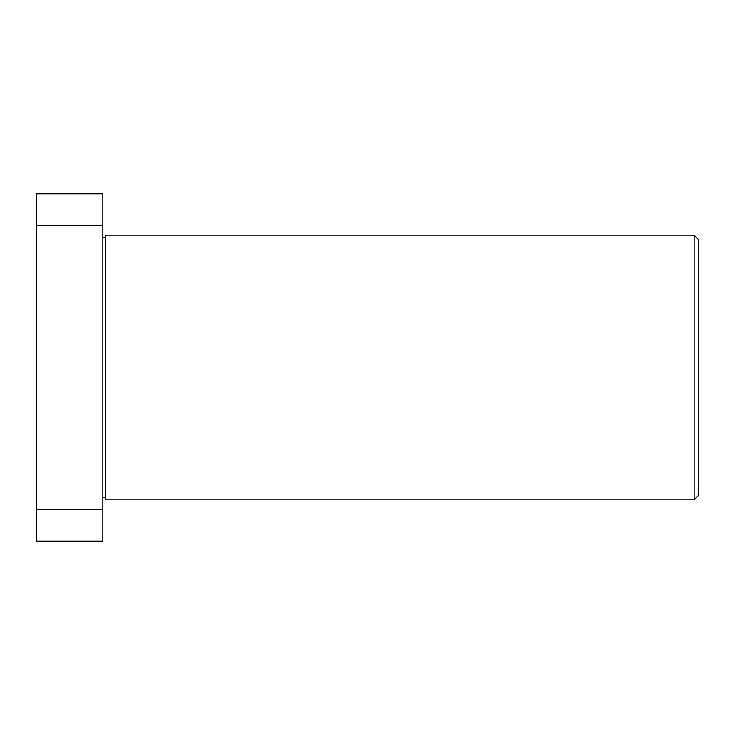 <?xml version="1.0" encoding="UTF-8"?>
<svg xmlns="http://www.w3.org/2000/svg" width="735" height="735" viewBox="0 0 735 735"><rect width="100%" height="100%" fill="white"/><g stroke="black" fill="none" stroke-linecap="round" stroke-linejoin="round"><path stroke-width="1.1" d="M694.116 235.2L698.25 239.334L698.25 495.666L694.116 499.8L694.116 235.2L105.381 235.2L105.381 499.8L694.116 499.8M102.9 509.585L102.9 193.856L36.75 193.856L36.75 541.144L102.9 541.144L102.9 509.585L36.75 509.585M102.9 225.415L36.75 225.415M102.9 237.681L105.381 237.681M102.9 497.319L105.381 497.319"/></g></svg>
